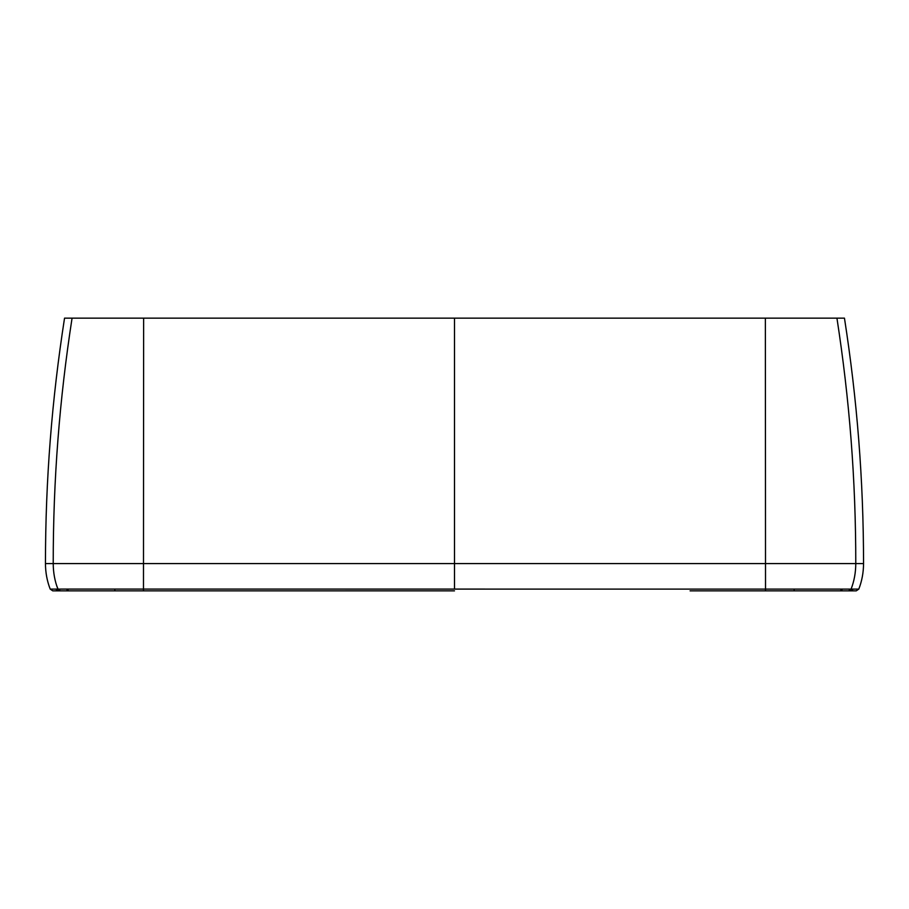 <?xml version="1.0" encoding="UTF-8"?>
<svg xmlns="http://www.w3.org/2000/svg" width="909" height="909" viewBox="0 0 909 909"><rect width="100%" height="100%" fill="white"/><g stroke="black" fill="none" stroke-linecap="round" stroke-linejoin="round"><path stroke-width="1.36" d="M858.8 589.1L856.255 590.85L850.79 590.85L853.312 589.112L858.8 589.1C861.914 581.09 863.505 572.579 863.55 563.58C863.493 479.486 857.119 399.642 844.461 318.15L77.504 318.15M863.55 563.58L855.778 563.58C855.744 572.579 854.187 581.09 851.097 589.112L66.3 589.077L55.688 589.112L58.21 590.85L55.688 589.112L50.2 589.1L52.745 590.85L454.5 590.85M126.385 590.85L78.469 590.85M836.939 318.15C849.517 399.642 855.812 479.486 855.778 563.58L454.5 563.58L454.5 318.15L64.539 318.15C51.881 399.642 45.507 479.486 45.45 563.58L454.5 563.58L454.5 589.1M848.586 590.85L851.097 589.112L853.312 589.112L850.79 590.85L690.09 590.85L765.526 590.85L765.367 318.15M50.2 589.1C47.086 581.09 45.495 572.579 45.45 563.58M72.061 318.15C59.483 399.642 53.188 479.486 53.222 563.58C53.256 572.579 54.813 581.09 57.903 589.112L56.608 585.396L58.028 589.112M842.7 589.077L840.223 590.85L794.159 590.85L794.205 589.089M143.633 318.15L143.474 590.85M114.795 589.089L114.841 590.85M66.3 589.077L68.777 590.85M57.903 589.112L60.414 590.85M852.392 585.396L851.097 589.112M850.79 590.85L856.255 590.85"/></g></svg>
